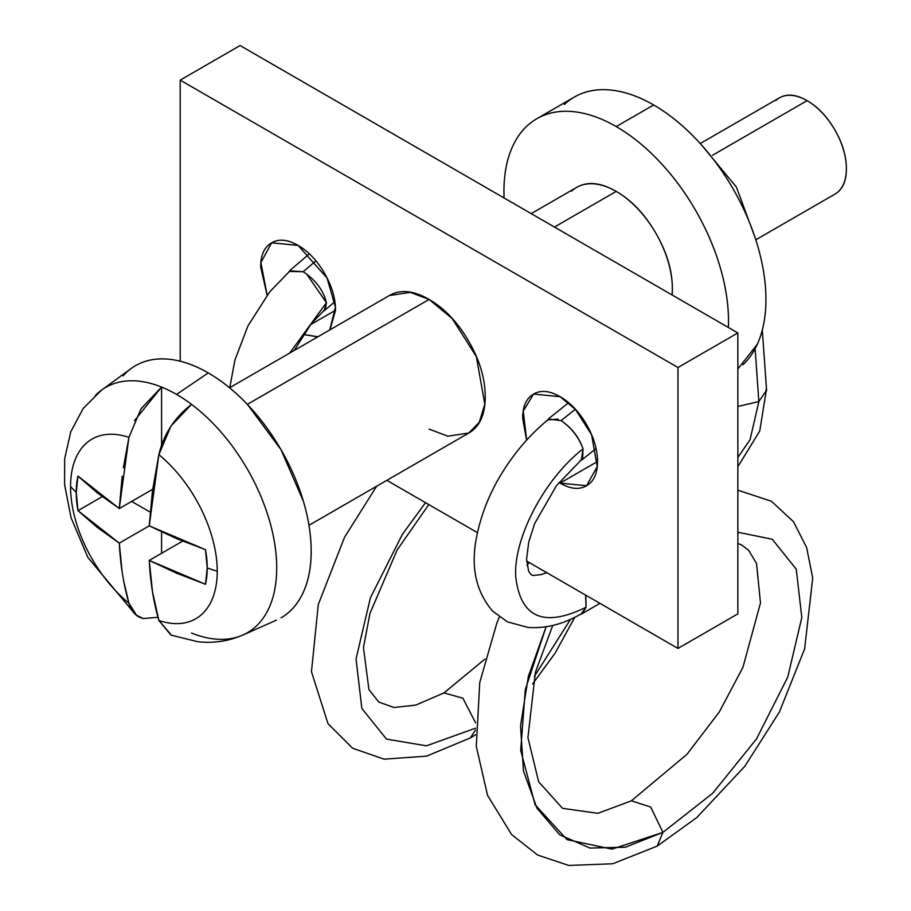 <?xml version="1.0" encoding="UTF-8"?>
<svg xmlns="http://www.w3.org/2000/svg" width="911" height="911" viewBox="0 0 911 911"><rect width="100%" height="100%" fill="white"/><g stroke="black" fill="none" stroke-linecap="round" stroke-linejoin="round"><path stroke-width="1.37" d="M306.449 273.778L326.445 302.691L325.216 309.672L322.665 311.664M229.754 387.676L234.947 359.97L247.906 325.99L269.69 291.896L289.994 270.852L303.181 271.729L315.866 260.888L303.181 271.717C315.605 279.973 323.359 290.29 326.445 302.691L289.675 353.081L326.445 302.691L324.259 310.264L311.38 323.507L294.196 350.473M570.548 619.298L534.324 676.463L570.548 619.298M484.982 659.04L443.987 692.907L462.845 698.19L475.588 722.81L462.845 698.19L443.987 692.907L415.746 705.103L393.928 707.494L378.76 702.062L368.898 689.433L363.455 647.527L369.946 613.445L397.128 550.005L428.785 504.557M475.531 728.185L426.439 745.824L386.48 739.106L361.849 708.439L356.042 658.938L370.413 597.787L402.332 534.438L425.505 502.667L402.332 534.438L370.413 597.787L356.042 658.938L361.849 708.439L386.48 739.106L426.439 745.824L475.531 728.185M737.853 406.454L758.863 401.569L755.105 348.754L758.863 401.569L750.072 439.683L737.853 457.424L750.072 439.683L758.863 401.569L766.219 390.739L766.003 389.361M662.935 832.369L611.964 849.154L567.029 839.657L535.099 804.766L520.693 750.3L525.317 689.502L546.122 626.779L528.369 676.349L520.534 725.771L523.483 770.979L537 808.262L559.718 834.806L590.043 848.061L625.402 847.196L662.935 832.369L712.664 793.287L756.529 738.889L787.719 677.124L801.817 617.487L796.237 569.193L772.266 539.244L737.853 532.24L772.266 539.244L796.237 569.193L801.817 617.487L787.719 677.124L756.529 738.889L712.664 793.287L662.935 832.369L657.195 846.114L662.935 832.369L650.67 807.044L631.38 800.803L650.67 807.044L662.935 832.369M585.796 595.213L586.046 607.261L582.414 613.331L578.918 615.119M561.108 420.631L575.331 409.244L561.108 420.631C571.561 427.942 578.861 437.348 583.017 448.861C544.903 478.594 514.134 536.556 515.626 575.524C519.976 617.521 543.457 628.1 586.046 607.261L581.377 613.741C563.886 624.046 546.144 628.624 528.141 627.474L507.484 621.883L492.669 611.144C476.214 591.968 470.748 567.792 476.282 538.595C480.792 514.92 489.64 492.623 502.838 471.693C515.808 450.991 531.113 433.477 548.775 419.117L561.108 420.643C571.709 427.817 579.009 437.223 583.017 448.861L582.664 458.928L579.851 461.023M547.443 420.005L558.067 419.037M585.579 595.088L586.046 607.261C543.457 628.1 519.976 617.521 515.626 575.524C514.134 536.556 544.903 478.594 583.017 448.861L581.343 459.816L556.45 485.722L534.677 523.518L528.699 542.227L526.569 559.388L528.642 571.231L531.181 574.773L533.037 575.467L541.202 574.613L546.782 572.677M475.531 730.007L470.327 737.921L475.531 730.007M289.038 271.444L303.181 271.717M308.977 525.294L468.778 433.032C479.744 426.701 485.221 414.585 485.221 396.684C485.221 378.782 479.744 360.346 468.778 341.352C457.823 322.369 444.591 308.396 429.081 299.446C413.583 290.495 400.35 289.186 389.384 295.517L410.371 292.351L429.081 299.446L452.129 318.474L476.351 356.588L484.811 404.279L479.232 422.362L468.778 433.032L447.802 436.198L429.081 429.104M330.033 329.782L335.521 310.252L310.344 324.783L335.521 310.252C335.521 298.318 331.866 286.02 324.555 273.368C317.244 260.705 308.43 251.39 298.091 245.423L327.095 278.083L335.43 307.258L329.782 329.93M267.162 295.118L260.876 262.584L271.626 242.804L298.091 245.423C287.751 239.456 278.937 238.591 271.626 242.804C264.315 247.029 260.66 255.103 260.66 267.037L267.128 295.164M597.502 461.513L560.083 483.115L558.99 482.477L560.083 483.115L597.502 461.513C597.502 449.578 593.847 437.28 586.547 424.617C579.237 411.966 570.411 402.651 560.083 396.684L575.445 409.369L591.592 434.775L597.229 466.58L586.547 485.745L560.083 483.115C570.411 489.082 579.237 489.959 586.547 485.745C593.847 481.52 597.502 473.447 597.502 461.513M526.66 440.081L523.233 411.066L533.618 394.064L560.083 396.684C549.743 390.717 540.918 389.84 533.618 394.064C526.307 398.278 522.652 406.363 522.652 418.297L526.592 440.161M180.196 80.122L677.978 367.509L737.853 332.936L240.083 45.55L180.196 80.122L240.083 45.55L737.853 332.936L677.978 367.509L677.978 648.427L526.604 561.028L677.978 648.427L737.853 613.855L677.978 648.427L677.978 367.509L180.196 80.122L180.196 361.029L180.196 80.122M477.444 532.65L386.845 480.336L477.444 532.65M317.996 336.74L303.317 334.451M737.853 613.855L737.853 332.936L737.853 613.855M303.295 334.485L317.745 336.876M838.371 191.572A55.571 32.09 -120 0 0 842.311 146.215A55.571 32.09 -120 0 0 807.1 100.654L712.527 155.246L807.1 100.654A55.571 32.09 -120 0 0 775.83 100.495M536.83 118.715C526.296 124.796 518.188 134.133 512.483 146.728C506.789 159.323 503.942 174.217 503.942 191.412L504.079 197.972A158.787 91.681 60 0 1 526.877 126.117A158.787 91.681 60 0 1 616.223 126.583A158.787 91.681 60 0 1 728.356 327.459L728.504 321.059C728.504 303.864 725.646 285.678 719.952 266.502C714.258 247.336 706.139 228.627 695.617 210.395C685.083 192.153 672.944 175.777 659.188 161.258C645.432 146.739 631.107 135.181 616.223 126.583L653.642 104.97L616.223 126.583C601.328 117.986 587.003 113.01 573.247 111.643C559.491 110.277 547.352 112.634 536.83 118.715L574.249 97.113C584.782 91.032 596.921 88.674 610.677 90.03C624.434 91.396 638.759 96.372 653.642 104.97A158.787 91.681 -120 0 0 564.308 104.514M742.989 364.73A158.787 91.681 -120 0 0 754.251 235.14A158.787 91.681 -120 0 0 653.642 104.97C668.537 113.568 682.863 125.126 696.619 139.645C710.375 154.175 722.514 170.551 733.036 188.782C743.57 207.025 751.677 225.723 757.383 244.9C763.076 264.076 765.923 282.251 765.923 299.446C765.923 316.641 763.076 331.536 757.383 344.13L737.853 369.012M672.079 294.959A79.394 45.835 -120 0 0 616.223 191.401L554.469 227.055L616.223 191.401A79.394 45.835 -120 0 0 571.55 191.173M429.081 299.446L247.348 404.37L429.081 299.446M286.43 614.208A145.555 84.04 -120 0 0 301.769 496.062A145.555 84.04 -120 0 0 208.266 372.918L176.563 394.417A141.638 81.774 60 0 1 191.538 404.359A141.638 81.774 60 0 1 271.045 526.262A141.638 81.774 60 0 1 250.206 630.97A141.638 81.774 60 0 1 191.538 633.054M250.206 630.97A141.638 81.774 -120 0 0 271.045 526.262A141.638 81.774 -120 0 0 191.538 404.359C174.445 417.693 163.559 434.456 158.856 454.657L149.245 525.841L205.499 549.697A92.626 53.476 60 0 1 207.23 567.986A370.504 213.914 0 0 0 217.239 571.277A103.729 59.887 -120 0 0 158.856 454.657L152.479 490.847L149.245 525.841L176.392 538.538L205.499 549.697L207.23 567.986A92.626 53.476 60 0 1 205.499 584.27L176.392 573.11L149.245 560.413L152.479 591.66L158.856 620.482A103.729 59.887 -120 0 0 217.239 571.277A370.504 213.914 180 0 1 207.23 567.986L205.499 584.27L149.245 560.413L182.633 541.134L149.245 560.413C150.349 582.061 153.549 602.08 158.856 620.482L170.995 635.104L197.755 641.72C213.527 643.451 228.559 641.219 242.873 635.024L276.409 620.175M122.108 571.675L119.295 543.127L97.306 527.446L77.97 510.65A92.626 53.476 60 0 1 76.239 492.361A370.504 213.914 180 0 1 70.546 486.576A103.729 59.887 -120 0 0 128.918 603.196L123.611 580.649M123.349 467.844L128.918 437.371A103.729 59.887 -120 0 0 70.546 486.576A370.504 213.914 0 0 0 76.239 492.361A92.626 53.476 60 0 1 77.97 476.077L97.306 492.874L119.295 508.554L122.176 476.225M157.967 617.294L143.289 618.523L136.536 615.255L128.918 603.196A103.729 59.887 60 0 1 70.546 486.576A103.729 59.887 60 0 1 128.918 437.371L141.023 408.788L161.589 387.073A141.638 81.774 -120 0 0 95.348 395.499A141.638 81.774 60 0 1 161.589 387.073A141.638 81.774 60 0 1 176.563 394.417L208.266 372.918A145.555 84.04 -120 0 0 122.996 375.97M134.486 420.666L161.589 387.073L161.589 445.001L161.589 387.073A141.638 81.774 -120 0 1 176.563 394.417A141.638 81.774 -120 0 1 191.538 404.359L170.972 426.075L158.856 454.657A103.729 59.887 60 0 1 217.239 571.277A103.729 59.887 60 0 1 158.856 620.482L171.541 635.309M281.043 617.817C290.7 612.249 298.136 603.686 303.352 592.139C308.578 580.592 311.186 566.949 311.186 551.189C311.186 535.429 308.578 518.758 303.352 501.175L281.043 449.738L247.655 404.7C235.038 391.388 221.92 380.798 208.266 372.918C194.612 365.038 181.483 360.471 168.877 359.219C156.271 357.977 145.134 360.13 135.488 365.71M672.113 294.982L672.364 288.639C672.364 270.738 666.875 252.301 655.92 233.307C644.954 214.324 631.722 200.352 616.223 191.401C600.713 182.451 587.481 181.141 576.526 187.472L531.215 213.629M755.811 239.809L834.886 194.157C842.561 189.727 846.399 181.255 846.399 168.717C846.399 156.191 842.561 143.278 834.886 129.988C827.211 116.699 817.953 106.917 807.1 100.654C796.248 94.391 786.979 93.469 779.304 97.898L700.229 143.551M143.289 618.523C136.149 616.758 131.355 611.645 128.918 603.196C123.611 584.794 120.4 564.774 119.295 543.127L149.245 525.841L119.295 543.127L77.97 510.65L102.214 496.654L77.97 510.65L76.239 492.361L77.97 476.077L119.295 508.554L152.695 489.275L119.295 508.554L128.918 437.371M131.651 501.426L150.144 512.096L131.651 501.426M161.589 531.922L161.589 553.284L161.589 531.922M324.305 310.685L334.838 301.7M737.853 466.705L759.74 431.062L766.219 390.751M552.726 625.458L535.417 672.216L527.924 737.557L538.652 781.775L562.554 808.342L597.901 813.318L631.38 800.803L686.962 754.331L719.36 711.878L742.932 667.342L760.491 602.98L756.517 563.431L748.694 550.358L741.907 545.12L737.853 543.389M599.939 603.367L581.184 614.196M596.022 448.576L581.594 460.123M548.513 418.809L568.589 402.73M499.353 616.963L496.837 623.101L479.767 682.453L476.294 746.325L487.522 795.292L511.606 834.567L537.615 855.03L568.737 865.45L612.761 863.753L657.195 846.114L696.778 817.566L744.845 766.253L779.406 712.026L804.641 648.814L812.714 577.938L806.634 547.557L793.561 521.787L771.458 501.266L737.853 490.164M529.052 562.44L527.036 565.446M766.618 390.773L762.302 330.124M701.777 145.27L736.407 187.085L755.094 237.612M475.622 734.733L470.327 737.921L426.553 756.153L384.112 759.17L352.648 748.25L328.006 723.71L311.471 671.692L318.303 604.483L344.46 537.422L376.642 486.223M574.818 617.271L555.038 653.255L532.593 683.967M309.319 253.896L289.949 270.43M131.127 368.545L101.508 390.159L83.129 408.538L70.762 431.78L64.67 458.757L64.601 484.743L71.069 517.733L87.9 557.464L135.067 614.105M229.583 387.779L389.384 295.517"/></g></svg>
